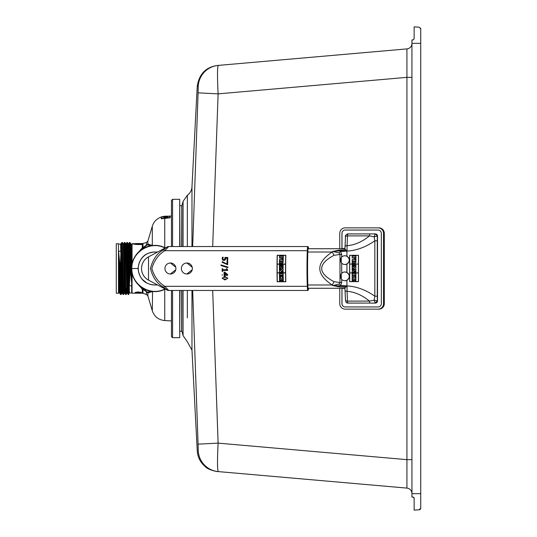 <?xml version="1.0" encoding="UTF-8"?>
<svg xmlns="http://www.w3.org/2000/svg" width="537" height="537" viewBox="0 0 537 537"><rect width="100%" height="100%" fill="white"/><g stroke="black" fill="none" stroke-linecap="round" stroke-linejoin="round"><path stroke-width="0.81" d="M344.875 255.74L346.929 256.243C350.017 258.834 350.017 261.432 346.929 264.023L344.888 264.526A4.397 4.377 90 0 1 341.27 257.646A4.397 4.377 90 0 1 349.251 260.13A4.397 4.377 90 0 1 344.875 264.526L344.888 264.526M341.686 257.122L341.686 254.223L340.545 251.491L338.948 252.873L339.975 254.223L339.975 282.777L338.948 284.127L332.685 285.57L339.699 286.959L345.7 287.1L347.03 286.228L332.685 285.57L332.195 284.979A5.491 1.296 115.3 0 0 333.994 281.683C317.609 272.897 317.609 264.103 333.994 255.317A5.491 1.296 -115.3 0 0 332.195 252.021C315.675 263.009 315.675 273.991 332.195 284.979L307.835 284.979M346.929 256.243L346.929 251.094A10.982 0.571 -93.6 0 1 346.909 250.786L345.7 249.9L339.699 250.041L332.685 251.43L332.195 252.021L307.835 252.021M339.699 250.041L339.686 250.9L332.685 251.43L338.948 252.873M339.699 286.959L339.686 286.1L340.545 285.509L338.948 284.127M346.479 302.646A2.195 2.188 -83.7 0 0 347.533 303.056L375.336 303.096A2.195 2.182 -90 0 0 377.524 300.901L377.524 236.099A2.195 2.182 -90 0 0 375.336 233.904L347.533 233.944A2.195 2.188 -96.3 0 0 346.962 234.085M344.875 271.984L346.929 272.487C350.017 275.078 350.017 277.669 346.929 280.267L344.888 280.77A4.397 4.377 90 0 1 341.27 273.89A4.397 4.377 90 0 1 349.251 276.374A4.397 4.377 90 0 1 344.875 280.77L344.888 280.77M347.989 303.096L375.195 303.083L377.363 300.901L377.269 296.209L374.839 296.209C365.851 289.893 356.548 286.456 346.929 285.906A10.982 0.571 93.6 0 0 346.909 286.214M346.909 250.786L339.686 250.9L340.545 251.491L346.929 251.094C356.548 250.544 365.851 247.107 374.839 240.791L374.839 296.209L374.148 300.203L377.524 300.901M358.481 255.297L358.501 281.656L358.481 255.297L349.614 255.297L349.614 281.656L358.481 281.656M341.27 262.62L341.27 257.646M341.27 278.864L341.27 273.89M344.969 288.268L341.143 288.268L344.976 288.564M352.984 259.908L352.984 259.519L352.171 259.519L352.171 261.64L353.755 261.304L353.755 261.794L352.171 262.486L352.171 263.788L353.97 262.989L354.883 263.56L355.903 262.553L355.903 259.519L352.984 259.908M352.916 259.579L352.916 259.968L355.836 259.579L355.836 262.553L354.883 263.492L354.004 262.908L352.238 263.721L352.238 262.526L353.816 261.834L353.816 261.237L352.238 261.573L352.238 259.579L352.916 259.579L352.252 259.579L352.252 261.573L352.916 261.573M353.816 261.834L352.252 262.526L352.252 263.721L352.916 263.721M354.004 262.908L354.897 263.492M355.836 259.579L355.226 259.968M353.755 261.304L352.984 261.64M352.984 259.519L353.004 259.908L355.145 259.908M353.816 261.237L353.836 261.834M352.984 263.788L352.984 263.445M353.977 262.996L353.004 263.445M355.903 259.519L355.917 262.553L354.903 263.56M353.883 265.755L353.883 266.54L355.212 266.218L353.883 265.755L355.226 266.104L353.883 266.54M353.95 266.459L353.95 265.835L355.145 266.151L353.95 266.459M353.97 265.842L353.97 266.453M352.984 255.76L352.171 255.76L352.171 257.948L353.742 257.619L353.742 258.344L354.386 258.344L354.386 257.619L355.145 257.619L354.769 259.217L355.917 259.217L355.917 255.76L355.145 256.102L352.984 256.102L352.984 255.76L355.145 256.102M355.145 257.619L354.407 257.619L354.386 258.344M353.742 257.619L352.984 257.948M352.238 257.888L352.238 255.82L352.252 257.888L352.916 257.888L352.238 257.888M352.916 255.82L352.916 256.162L355.226 256.162L355.212 255.82L355.226 256.162M355.836 255.82L355.836 259.156L354.829 259.156L355.212 257.559L355.226 258.472M354.85 258.472L354.85 259.156L355.836 259.156M354.789 258.411L355.145 258.411M355.903 259.217L355.903 255.76M355.212 257.559L354.319 257.559L354.319 258.284L353.802 258.284L354.319 258.284M353.802 258.284L353.802 257.559L353.823 258.284M353.802 257.559L352.916 257.888M358.414 272.87L349.681 272.87L349.681 264.083L358.414 264.083L358.414 272.87L349.701 272.87L349.701 264.083L358.414 264.083M358.414 281.589L349.681 281.589L349.681 272.93L358.414 272.93L358.414 281.589L349.701 281.589L349.701 272.93L358.414 272.93M358.414 255.357L349.701 255.357L349.701 264.016L349.681 255.357L358.414 255.357L358.414 264.016L349.681 264.016L358.414 264.016M355.272 261.237L355.272 261.727L355.272 261.237L354.272 261.237L354.762 262.21L355.252 261.727L354.762 262.21M354.339 261.304L355.185 261.304L354.36 261.304L354.36 261.727L355.205 261.727L354.339 261.727L354.339 261.304M355.185 261.304L355.185 261.727L354.36 261.727M355.145 268.977L352.171 268.614L352.171 270.118L354.407 269.816L352.171 271.138L352.171 272.225L355.903 272.642L355.903 271.165L353.937 271.46L355.903 270.306L355.903 268.614L355.145 268.977L353.004 268.977L352.984 268.614M352.916 269.037L355.836 268.681L355.836 270.272L353.702 271.527L355.836 271.225L355.836 272.574L355.212 272.574L355.212 272.165L352.238 272.165L352.238 271.172L354.642 269.755L352.238 270.057L352.238 268.681L352.916 269.037M355.212 272.165L355.836 272.574M355.836 271.225L355.226 271.527M355.836 268.681L355.226 269.037M355.145 272.225L352.191 272.225M354.407 269.816L352.984 270.118M352.916 268.681L352.252 268.681L352.252 270.057L352.916 270.057M354.642 269.755L352.252 271.172L352.252 272.165M355.903 272.642L355.903 271.165M355.903 270.306L353.957 271.46L355.145 271.46M355.903 268.614L355.917 270.306M352.984 278.139L352.984 277.777L353.004 278.139L355.145 278.139L352.984 278.139M354.789 280.388L355.145 280.388L354.769 280.388L354.769 281.187L355.903 281.187L355.903 277.777L355.145 278.139M355.903 277.777L355.903 281.187M352.984 277.777L352.171 277.777L352.171 281.187L353.359 281.187L352.984 279.589L353.742 279.589L353.742 280.314L354.386 280.314L354.386 279.589L355.145 279.589L355.145 280.388M355.145 279.589L354.407 279.589L354.386 280.314M353.802 279.529L353.823 280.254L353.802 279.529L352.916 279.529L353.299 281.126L352.238 281.126L352.238 277.844L352.916 278.2L355.836 277.844L355.836 281.126L354.829 281.126L355.226 279.529L354.319 279.529L354.319 280.254L353.802 280.254L354.319 280.254M353.299 280.442L352.937 280.442M352.916 277.844L352.252 277.844L352.252 281.126L353.299 281.126M353.359 281.187L353.359 280.381M353.742 279.589L353.004 279.589L353.004 280.381M355.212 278.2L355.836 277.844M354.85 280.448L354.85 281.126L355.836 281.126M355.212 280.448L355.226 279.529M352.984 275.716L352.171 275.488L352.171 277.454L352.984 277.454L354.326 276.112L355.145 277.213L355.903 277.213L355.903 275.488L355.145 275.716L354.36 274.944L355.903 275.206L355.903 273.165L355.145 273.165L355.145 273.548L352.171 273.165L352.171 275.206L353.856 274.917L352.984 275.716M352.916 275.548L353.917 274.857L352.238 275.145L352.238 273.226L352.916 273.608L355.836 273.226L355.836 275.145L354.292 274.857L355.212 275.87L355.836 275.548L355.836 277.152L355.212 277.152L354.326 276.031L352.916 277.394L352.238 277.394L352.238 275.548L352.916 275.548L352.252 275.548L352.252 277.394L352.916 277.394M355.212 274.857L355.836 275.145M355.836 273.226L355.226 273.608M352.916 273.226L352.252 273.226L352.252 275.145L352.916 275.145M353.917 274.857L352.916 275.857M355.145 274.917L354.38 274.917L355.145 275.703M355.903 275.488L355.903 277.213M354.333 276.125L353.004 277.213M354.326 276.031L355.226 277.152L355.836 277.152M355.836 275.548L355.226 275.87M355.903 275.206L355.903 273.165M352.984 273.165L353.004 273.548L355.145 273.548M352.984 275.206L353.856 274.917M355.145 267.352L355.903 267.648L355.903 264.936L355.145 265.238L352.171 264.311L352.171 265.922L353.346 265.681L353.346 266.6L352.171 266.325L352.171 268.339L355.145 267.352L353.004 268.003M352.984 266.325L353.004 266.688M352.984 265.922L353.004 265.587M352.984 264.311L355.145 265.231M355.836 265.003L355.226 265.003L355.836 265.003L355.836 267.587L355.212 267.265L352.238 268.272L352.238 266.386L353.413 266.654L353.413 265.627L352.238 265.862L352.238 264.372L355.226 265.318M355.212 267.265L355.836 267.587M352.916 266.386L352.252 266.386L352.252 268.272L352.916 268.272M352.984 268.339L352.984 268.003M355.903 267.648L355.903 264.936M352.916 266.768L353.413 266.654M353.413 265.627L353.433 266.654M352.916 265.5L353.433 265.627M352.916 264.372L352.252 264.372L352.252 265.862L352.916 265.862M345.7 249.9L344.962 249.114L345.036 246.678A2.195 1.074 -177.5 0 0 345.036 246.678A2.195 1.074 -177.5 0 0 345.043 246.772L344.969 249.061M345.7 287.1L344.962 287.886L345.036 290.322A2.195 1.074 -2.5 0 0 345.036 290.329A2.195 1.074 -2.5 0 0 347.063 291.309L347.03 286.228M344.969 287.939L345.043 290.228A2.195 1.074 -2.5 0 0 345.036 290.322L345.466 300.129A2.195 1.074 -2.5 0 0 347.493 301.109L347.063 291.309C354.769 291.927 362.227 295.189 369.449 301.109L347.493 301.109L347.775 303.069A2.195 2.188 -83.7 0 1 347.546 303.056A2.195 2.188 -83.7 0 0 347.546 303.056L346.003 302.183L345.472 300.143M347.03 250.772L347.063 245.691A2.195 1.074 -177.5 0 0 345.036 246.671L345.466 236.871A2.195 1.074 -177.5 0 0 345.466 236.877A2.195 1.074 -177.5 0 0 345.472 236.965L345.049 246.577M347.493 235.891L347.775 233.931A2.195 2.188 -96.3 0 0 347.54 233.944C345.68 234.891 344.989 235.871 345.466 236.877A2.195 1.074 -177.5 0 1 347.493 235.891L369.449 235.891L374.148 236.797L374.839 240.791L377.269 240.791L377.363 236.099L374.148 236.797L375.195 233.917L369.738 233.931L369.449 235.891C362.227 241.811 354.769 245.073 347.063 245.691L347.493 235.891M369.738 303.069L369.449 301.109L374.148 300.203L375.336 303.096M377.524 236.099L375.336 233.904M344.969 248.732L341.143 248.732L341.948 248.456L341.948 233.353A3.296 3.282 90 0 1 345.231 230.058L378.061 230.058A3.296 3.282 90 0 1 381.344 233.353L381.344 303.647A3.296 3.282 90 0 1 378.061 306.942L345.231 306.942A3.296 3.282 90 0 1 341.948 303.647L341.948 288.544M339.76 288.268L339.76 303.647A5.491 5.471 -90 0 0 345.231 309.144L378.061 309.144A5.491 5.471 -90 0 0 383.532 303.647L383.532 233.353A5.491 5.471 -90 0 0 378.061 227.856L345.231 227.856A5.491 5.471 -90 0 0 339.76 233.353L339.76 248.732M345.996 227.856L378.827 227.856A5.491 5.471 90 0 1 384.297 233.353L384.297 303.647A5.491 5.471 90 0 1 378.827 309.144L378.061 309.144M378.061 306.942L345.278 306.942A3.296 3.282 90 0 1 341.995 303.647L341.995 288.564M383.532 233.353L384.297 233.353C383.975 230.017 382.149 228.185 378.827 227.856L378.061 227.856M344.976 248.436L341.995 248.436L341.995 233.353A3.296 3.282 90 0 1 345.278 230.058M165.221 289.04C150.756 297.129 131.035 285.06 131.652 268.5C131.035 251.94 150.756 239.871 165.221 247.96C150.756 239.871 131.035 251.94 131.652 268.5C131.035 285.06 150.756 297.129 165.221 289.04A23.064 23.064 0 0 1 131.652 268.5L131.652 268.5A23.064 23.064 0 0 1 165.221 247.96M164.987 288.913C150.655 296.8 131.263 284.845 131.874 268.5L138.244 268.5A16.479 16.479 0 0 0 157.24 284.785L155.999 284.925M157.24 252.215A16.479 16.479 0 0 0 138.244 268.5M148.514 256.867L167.155 246.926A3.296 3.276 61.9 0 1 168.699 246.543L167.155 246.926L163.355 249.92C157.012 253.363 152.716 259.559 150.461 268.5C152.709 277.441 157.005 283.637 163.355 287.08L167.155 290.074L148.514 280.133L148.514 256.867A13.183 13.183 0 0 0 148.514 280.133M163.355 287.08A3.296 1.215 -54.2 0 0 164.765 286.295C158.402 282.294 154.092 276.36 151.837 268.5C154.099 260.633 158.408 254.706 164.765 250.705L168.699 246.543M163.355 249.92A3.296 1.215 54.2 0 1 164.765 250.705L307.298 250.705A29.656 1.551 90 0 0 307.298 286.295L164.765 286.295L168.699 290.457A3.296 3.276 -61.9 0 1 167.155 290.074L168.699 290.457M224.949 276.441L227.849 278.2L225.016 279.952L227.836 278.2L224.949 276.441L222.13 278.2L225.016 279.952M227.688 261.25L227.701 261.25A29.656 1.551 90 0 0 227.668 264.734A29.877 1.564 -90 0 1 227.688 261.25L227.044 261.25A29.877 1.564 90 0 0 227.017 264.083L222.197 261.573A29.877 1.564 90 0 0 222.19 262.358L227.668 264.734M222.197 261.573L226.762 263.949M222.204 274.588L222.19 274.588A29.877 1.564 90 0 0 222.197 275.293L222.211 275.293M224.842 272.158L227.688 274.615A29.656 1.551 90 0 0 227.695 275.293L227.695 275.293A29.877 1.564 -90 0 1 227.675 274.615L224.842 272.158L224.057 272.158A29.877 1.564 90 0 0 224.077 274.588M224.688 275.293A29.656 1.551 90 0 0 224.694 275.951L224.681 275.951A29.877 1.564 -90 0 1 224.674 275.293L227.681 275.293M227.755 257.451L227.769 257.451A29.656 1.551 90 0 0 227.715 260.458L227.701 260.458A29.877 1.564 -90 0 1 227.755 257.451L224.929 257.451L224.768 259.431L223.083 259.465L223.983 259.747M227.097 258.156L225.647 258.156L225.305 259.928L223.969 260.492L225.292 259.928L225.634 258.156L227.097 258.156A29.877 1.564 90 0 0 227.057 260.458L227.701 260.458M223.244 257.223L223.258 257.223A29.656 1.551 90 0 0 223.258 257.277L222.774 258.673L223.097 259.465L222.768 258.673L223.244 257.277A29.877 1.564 -90 0 1 223.244 257.223L222.466 257.223L222.13 258.659L222.647 260.009L223.969 260.492M220.976 264.916L227.903 267.057A29.656 1.551 90 0 0 227.896 267.688L227.896 267.688A29.877 1.564 -90 0 1 227.889 267.057L220.976 264.916A29.877 1.564 90 0 0 220.976 265.54L227.889 267.688M226.896 268.728L227.675 269.863A29.656 1.551 90 0 0 227.675 270.433L227.661 270.433A29.877 1.564 -90 0 1 227.661 269.863L226.392 268.728A29.877 1.564 90 0 0 226.392 269.722L222.721 269.722L226.392 269.722M222.734 270.433A29.656 1.551 90 0 0 222.734 271.407A29.877 1.564 -90 0 1 222.721 270.433L227.661 270.433M222.721 268.728L222.727 268.728A29.656 1.551 90 0 0 222.727 269.722A29.877 1.564 -90 0 1 222.721 268.728L222.157 268.728A29.877 1.564 90 0 0 222.164 271.407L222.734 271.407M186.883 263.009A5.491 5.484 90 0 1 192.367 268.5A5.491 5.484 90 0 1 186.883 273.991A5.491 5.484 90 0 1 181.392 268.5A5.491 5.484 90 0 1 186.883 263.009L192.219 267.245M192.219 269.755L186.883 273.991M285.812 255.256L285.825 255.256A29.656 1.551 90 0 0 285.825 281.744A29.877 1.564 -90 0 1 285.812 255.256L277.186 255.256A29.877 1.564 90 0 0 277.186 281.744L285.825 281.744M170.424 263.009A5.491 5.484 90 0 1 175.908 268.5A5.491 5.484 90 0 1 170.424 273.991A5.491 5.484 90 0 1 164.94 268.5A5.491 5.484 90 0 1 170.424 263.009L175.767 267.245M175.767 269.755L170.424 273.991M277.166 272.924L285.543 272.924A29.877 1.564 90 0 0 285.684 281.616L277.307 281.616A29.877 1.564 -90 0 1 277.166 272.924M277.166 264.076A29.877 1.564 -90 0 1 277.307 255.384L285.684 255.384A29.877 1.564 90 0 0 285.543 264.076L277.166 264.076M277.166 264.204L285.543 264.204A29.877 1.564 90 0 0 285.543 272.803L277.166 272.803A29.877 1.564 -90 0 1 277.166 264.204M285.543 264.204L277.179 264.204A29.656 1.551 90 0 0 277.179 272.803L285.543 272.803M285.684 255.384L277.32 255.384A29.656 1.551 90 0 0 277.179 264.076L285.543 264.076M285.543 272.924L277.179 272.924A29.656 1.551 90 0 0 277.32 281.616L285.684 281.616M281.502 261.318L281.623 261.915L282.287 261.928L282.428 261.318L281.502 261.318M281.623 261.915L282.294 261.928L282.442 261.318M282.308 261.438L281.623 261.438L282.308 261.438L282.18 261.861L281.623 261.479L282.193 261.861L281.737 261.855M283.18 262.157L282.979 262.895L283.18 262.157A29.877 1.564 -90 0 1 283.214 259.465L282.274 259.465A29.877 1.564 90 0 0 282.267 259.868L280.354 259.868A29.877 1.564 -90 0 1 280.361 259.525L280.368 259.525A29.656 1.551 90 0 0 280.368 259.868L282.267 259.868M283.214 259.465L283.227 259.465A29.656 1.551 90 0 0 283.194 262.157M282.422 263.459L282.965 262.895L282.435 263.459L281.596 263.365L282.422 263.459M281.274 262.996L280.321 263.479L281.274 262.989L281.596 263.365M280.307 263.875A29.877 1.564 -90 0 1 280.307 263.479A29.656 1.551 90 0 0 280.314 263.875L279.435 263.875A29.877 1.564 90 0 1 279.448 262.358L280.952 261.72A29.877 1.564 90 0 1 280.952 261.432L280.354 261.432A29.656 1.551 90 0 0 280.348 261.781L280.348 261.781A29.877 1.564 -90 0 1 280.341 261.432L280.952 261.432M279.555 263.748A29.877 1.564 -90 0 1 279.569 262.439A29.656 1.551 90 0 0 279.569 263.748L279.555 263.748M279.569 262.439L281.073 261.801L279.582 262.439M281.073 261.801L281.086 261.801A29.877 1.564 -90 0 1 281.079 261.304A29.656 1.551 90 0 0 281.086 261.801M281.079 261.304L280.213 261.304A29.877 1.564 90 0 0 280.213 261.653L279.582 261.653L280.213 261.653M279.582 261.653A29.877 1.564 -90 0 1 279.609 259.653A29.656 1.551 90 0 0 279.589 261.653M280.233 259.653A29.877 1.564 90 0 0 280.227 259.989L282.402 259.989A29.877 1.564 -90 0 1 282.402 259.593A29.656 1.551 90 0 0 282.402 259.989M280.361 259.525L279.488 259.525A29.877 1.564 90 0 0 279.455 261.781L280.334 261.781M283.093 259.593A29.877 1.564 90 0 0 283.053 262.15L282.368 263.345L281.677 263.271L282.375 263.345L281.321 262.828L281.69 263.271M281.321 262.828L280.186 263.399A29.877 1.564 90 0 0 280.18 263.748M282.267 268.534A29.877 1.564 90 0 0 282.267 268.809L280.287 268.809A29.877 1.564 -90 0 1 280.287 268.52L279.415 268.52A29.877 1.564 90 0 0 279.415 270.158L280.294 270.158A29.877 1.564 -90 0 1 280.294 269.829L281.173 269.829L279.421 271.064A29.877 1.564 90 0 0 279.428 272.346L282.281 272.346A29.877 1.564 90 0 0 282.287 272.601L283.16 272.601A29.877 1.564 -90 0 1 283.147 271.044L282.261 271.044A29.877 1.564 90 0 0 282.261 271.366L281.495 271.366L283.147 270.044A29.877 1.564 -90 0 1 283.147 268.534L282.267 268.534M282.388 268.93A29.877 1.564 -90 0 1 282.388 268.654L283.019 268.654A29.877 1.564 90 0 0 283.019 269.983L281.14 271.494L282.388 271.494A29.877 1.564 -90 0 1 282.381 271.165L283.026 271.165A29.877 1.564 90 0 0 283.033 272.474L282.408 272.474A29.877 1.564 -90 0 1 282.408 272.219L279.549 272.219A29.877 1.564 -90 0 1 279.542 271.131L281.569 269.708L280.173 269.708A29.877 1.564 90 0 0 280.173 270.03L279.542 270.03A29.877 1.564 -90 0 1 279.535 268.648L280.16 268.648A29.877 1.564 90 0 0 280.16 268.93L282.402 268.93A29.656 1.551 90 0 1 282.402 268.654L283.019 268.654M281.173 269.829L280.307 269.829A29.656 1.551 90 0 0 280.307 270.158L280.294 270.158M280.287 268.52L280.301 268.52A29.656 1.551 90 0 0 280.301 268.809L282.267 268.809M282.408 272.219L282.422 272.219A29.656 1.551 90 0 0 282.422 272.474L283.033 272.474M283.026 271.165L282.395 271.165A29.656 1.551 90 0 0 282.395 271.494L282.395 271.494M283.147 268.534L283.153 268.534A29.656 1.551 90 0 0 283.16 270.044L281.509 271.366L282.261 271.366M283.147 271.044L283.16 271.044A29.656 1.551 90 0 0 283.167 272.601L283.167 272.601M282.281 272.346L279.435 272.346M281.569 269.708L279.555 271.131A29.656 1.551 90 0 0 279.562 272.219M280.16 268.648L279.549 268.648A29.656 1.551 90 0 0 279.549 270.03L280.173 270.03M281.314 265.855L282.079 266.144L281.314 266.419A29.877 1.564 -90 0 1 281.314 265.855A29.656 1.551 90 0 0 281.321 266.412M282.442 266.144L281.2 265.681A29.877 1.564 90 0 0 281.187 266.6L282.442 266.144L281.2 266.6M281.2 265.681L282.455 266.144M283.153 264.875L282.267 264.875A29.877 1.564 90 0 0 282.261 265.231L280.307 264.58A29.877 1.564 -90 0 1 280.307 264.405L279.428 264.405A29.877 1.564 90 0 0 279.421 265.969L280.294 265.969A29.877 1.564 -90 0 1 280.294 265.62L280.569 265.674A29.877 1.564 90 0 0 280.562 266.506L280.287 266.56A29.877 1.564 -90 0 1 280.294 266.231L279.415 266.231A29.877 1.564 90 0 0 279.415 268.332L280.287 268.332A29.877 1.564 -90 0 1 280.287 267.929L282.261 267.339A29.877 1.564 90 0 0 282.261 267.728L283.147 267.728A29.877 1.564 -90 0 1 283.153 264.875L283.167 264.875A29.656 1.551 90 0 0 283.153 267.728L283.147 267.728M283.033 265.003L282.402 265.003L283.033 265.003A29.877 1.564 90 0 0 283.019 267.601L282.388 267.601A29.877 1.564 -90 0 1 282.388 267.171L280.16 267.835A29.877 1.564 90 0 0 280.16 268.211L279.535 268.211A29.877 1.564 -90 0 1 279.542 266.359L280.166 266.359A29.877 1.564 90 0 0 280.166 266.714L280.69 266.614A29.877 1.564 -90 0 1 280.697 265.573L280.166 265.473A29.877 1.564 90 0 0 280.166 265.842L279.542 265.842A29.877 1.564 -90 0 1 279.555 264.526L280.186 264.526A29.877 1.564 90 0 0 280.18 264.667L282.388 265.406A29.877 1.564 -90 0 1 282.388 265.003A29.656 1.551 90 0 0 282.402 265.406L282.402 265.406M280.294 265.969L280.301 265.969A29.656 1.551 90 0 1 280.307 265.627M280.307 264.405L280.321 264.405A29.656 1.551 90 0 0 280.321 264.58L282.24 265.218M280.166 266.714L280.69 266.614M280.166 266.359L279.555 266.359A29.656 1.551 90 0 0 279.549 268.211L280.16 268.211M282.388 267.171L282.402 267.171A29.656 1.551 90 0 0 282.402 267.601L283.019 267.601M280.287 267.929L280.301 267.929A29.656 1.551 90 0 0 280.301 268.332L280.287 268.332M282.261 267.345L280.301 267.929M280.697 265.573L280.703 265.573A29.656 1.551 90 0 0 280.703 266.614M280.166 265.473L280.703 265.573M280.186 264.526L279.562 264.526A29.656 1.551 90 0 0 279.555 265.842L280.166 265.842M282.019 258.398L282.006 258.398A29.877 1.564 90 0 0 281.992 259.277L283.234 259.277A29.877 1.564 -90 0 1 283.294 255.813A29.656 1.551 90 0 0 283.234 259.277M282.368 257.72L281.912 257.72A29.656 1.551 90 0 0 281.898 258.391L281.898 258.391A29.877 1.564 -90 0 1 281.898 257.72L282.368 257.72A29.877 1.564 90 0 0 282.355 258.398M280.999 257.72L280.415 257.72L280.999 257.72A29.877 1.564 90 0 0 280.985 258.391L281.885 258.391M280.301 255.941L279.696 255.941A29.656 1.551 90 0 0 279.649 258.002A29.877 1.564 -90 0 1 279.683 255.941L280.301 255.941A29.877 1.564 90 0 0 280.287 256.283L282.455 256.283A29.877 1.564 -90 0 1 282.462 255.941L283.16 255.941A29.877 1.564 90 0 0 283.1 259.149L282.12 259.149A29.877 1.564 -90 0 1 282.126 258.519L282.475 258.519A29.877 1.564 -90 0 1 282.496 257.592L281.777 257.592A29.877 1.564 90 0 0 281.764 258.27L281.113 258.27A29.877 1.564 -90 0 1 281.126 257.592L280.28 257.592A29.877 1.564 90 0 0 280.267 258.002L279.636 258.002L280.267 258.002M281.126 257.592L281.14 257.592A29.656 1.551 90 0 0 281.126 258.27L281.764 258.27M282.455 256.283L282.469 256.283A29.656 1.551 90 0 1 282.475 255.941L283.16 255.941M283.294 255.813L282.341 255.813A29.877 1.564 90 0 0 282.334 256.156L280.415 256.156L282.334 256.156M280.415 256.156A29.877 1.564 -90 0 1 280.428 255.813L280.442 255.813A29.656 1.551 90 0 0 280.428 256.156M280.428 255.813L279.562 255.813A29.877 1.564 90 0 0 279.508 258.129L280.401 258.129A29.656 1.551 90 0 1 280.415 257.72A29.877 1.564 -90 0 0 280.395 258.129M282.14 258.519A29.656 1.551 90 0 0 282.126 259.149L283.1 259.149M282.475 258.519L282.489 258.519A29.656 1.551 90 0 1 282.509 257.592L282.509 257.592M283.221 277.81L282.415 277.81A29.877 1.564 90 0 0 282.422 278.226L280.442 278.226A29.877 1.564 -90 0 1 280.435 277.81L279.488 277.81A29.877 1.564 90 0 0 279.562 281.281L280.918 281.281A29.877 1.564 -90 0 1 280.898 280.341L280.475 280.341A29.877 1.564 -90 0 1 280.462 279.703L281.026 279.703A29.877 1.564 90 0 0 281.039 280.334L281.844 280.334A29.877 1.564 -90 0 1 281.831 279.717L282.455 279.717A29.877 1.564 90 0 0 282.469 280.327L282.046 280.327A29.877 1.564 90 0 0 282.073 281.281L283.294 281.281A29.877 1.564 -90 0 1 283.221 277.81L283.234 277.81A29.656 1.551 90 0 0 283.308 281.281L283.308 281.281M282.543 277.931L283.1 277.931A29.877 1.564 90 0 0 283.167 281.153L282.193 281.153A29.877 1.564 -90 0 1 282.18 280.455L282.596 280.455A29.877 1.564 -90 0 1 282.576 279.589L281.703 279.589A29.877 1.564 90 0 0 281.717 280.213L281.16 280.213A29.877 1.564 -90 0 1 281.146 279.582L280.334 279.582A29.877 1.564 90 0 0 280.354 280.462L280.777 280.462A29.877 1.564 90 0 0 280.791 281.153L279.683 281.153A29.877 1.564 -90 0 1 279.616 277.931L280.307 277.931A29.877 1.564 90 0 0 280.314 278.354L282.549 278.354A29.877 1.564 -90 0 1 282.543 277.931M281.146 279.582L281.16 279.582A29.656 1.551 90 0 0 281.173 280.213L281.717 280.213M282.576 279.589L282.59 279.589A29.656 1.551 90 0 0 282.61 280.455L282.61 280.455M282.187 280.455A29.656 1.551 90 0 0 282.207 281.153L283.167 281.153M283.1 277.931L282.556 277.931A29.656 1.551 90 0 0 282.563 278.354L282.563 278.354M281.026 279.703L280.475 279.703A29.656 1.551 90 0 0 280.489 280.341M280.898 280.341L280.911 280.341A29.656 1.551 90 0 0 280.932 281.281L280.932 281.281M280.435 277.81L280.442 277.81A29.656 1.551 90 0 0 280.448 278.226L282.422 278.226M280.307 277.931L279.629 277.931A29.656 1.551 90 0 0 279.696 281.153L280.791 281.153M280.777 280.462L280.361 280.462M281.844 280.334L281.858 280.334A29.656 1.551 90 0 1 281.844 279.717L282.455 279.717M282.059 280.327L282.469 280.327M283.174 273.138A29.656 1.551 90 0 0 283.2 275.374L283.2 275.374A29.877 1.564 -90 0 1 283.16 273.138L282.287 273.138A29.877 1.564 90 0 0 282.287 273.534L280.314 273.534L282.287 273.534M282.368 275.031L281.71 275.031L282.375 275.682L281.697 275.031L282.368 275.031A29.877 1.564 90 0 0 282.368 275.374L283.187 275.374M280.314 273.125L280.327 273.125A29.656 1.551 90 0 0 280.327 273.534A29.877 1.564 -90 0 1 280.314 273.125L279.435 273.125A29.877 1.564 90 0 0 279.455 275.367L280.334 275.367A29.877 1.564 -90 0 1 280.334 275.031L281.099 275.031L280.341 275.763A29.877 1.564 -90 0 1 280.341 275.501L279.455 275.501A29.877 1.564 90 0 0 279.488 277.622L280.428 277.622A29.877 1.564 -90 0 1 280.421 277.193L281.428 276.152L282.402 277.058A29.877 1.564 90 0 0 282.408 277.347L283.214 277.347A29.877 1.564 -90 0 1 283.187 275.521L282.375 275.521A29.877 1.564 90 0 0 282.375 275.689M283.214 277.347L283.227 277.347A29.656 1.551 90 0 1 283.2 275.521M282.529 277.005L281.422 275.978L282.543 277.005M281.422 275.978L280.294 277.139A29.877 1.564 90 0 0 280.301 277.495L279.609 277.495L280.301 277.495M279.609 277.495A29.877 1.564 -90 0 1 279.582 275.629L279.596 275.629A29.656 1.551 90 0 0 279.623 277.495M280.186 273.252L279.569 273.252A29.656 1.551 90 0 0 279.589 275.239A29.877 1.564 -90 0 1 279.555 273.252L280.186 273.252A29.877 1.564 90 0 0 280.193 273.662L282.415 273.662A29.877 1.564 -90 0 1 282.408 273.259L283.039 273.259A29.877 1.564 90 0 0 283.059 275.246L282.496 275.246A29.877 1.564 -90 0 1 282.489 274.904L280.207 274.904A29.877 1.564 90 0 0 280.207 275.239L279.576 275.239L280.207 275.239M280.334 275.367L280.348 275.367A29.656 1.551 90 0 1 280.348 275.031L281.099 275.031M280.428 277.622L280.442 277.622A29.656 1.551 90 0 1 280.435 277.193L280.421 277.193M281.435 276.159L280.435 277.193M280.213 275.629A29.877 1.564 90 0 0 280.22 276.052L281.408 274.924M280.22 276.052L281.401 274.917L282.516 275.991A29.656 1.551 90 0 1 282.509 275.642L282.509 275.642A29.877 1.564 -90 0 0 282.502 275.991M283.066 275.642A29.877 1.564 90 0 0 283.086 277.22M282.415 273.662L282.428 273.662A29.656 1.551 90 0 1 282.422 273.259L283.039 273.259M282.502 274.904A29.656 1.551 90 0 0 282.509 275.246L283.059 275.246M224.083 275.293A29.877 1.564 90 0 0 224.09 275.951L224.681 275.951M224.661 272.749A29.656 1.551 90 0 0 224.681 274.588A29.877 1.564 -90 0 1 224.647 272.742L226.809 274.588L224.667 274.588L226.809 274.588M224.976 277.193L223.325 277.381L226.634 277.381L227.232 278.2L226.674 279.005L223.332 279.012L225.016 279.206M222.748 278.2L223.338 279.012L222.734 278.2L223.311 277.381L222.734 278.2M131.652 274.461L130.921 244.06L131.652 244.06L131.652 292.94L132.062 293.215L132.062 272.816M130.813 244.859L130.437 259.572M127.806 253.095L128.182 243.946L129.451 293.054L128.383 244.067L129.383 285.785L130.095 271.95L130.632 271.95L131.746 284.482M128.283 244.852L127.9 259.572M127.92 260.928L128.303 245.255M127.115 292.94L125.893 244.06L127.014 292.148M125.745 244.852L125.584 248.953M125.631 248.953L125.765 245.261M124.839 288.047L124.705 291.745M124.577 292.94L123.356 244.06L124.477 292.148M124.732 292.148L124.886 288.047M122.302 288.047L122.168 291.739M120.603 244.06L121.839 293.061L120.697 244.469M120.724 244.765L120.798 244.107M120.577 243.946L122.04 292.94M122.194 292.141L122.349 288.047M119.764 288.047L119.637 291.739M119.308 293.054L118.476 248.047M118.603 251.215L120.946 251.215L120.382 265.05L119.838 265.05L118.603 251.215L119.509 292.94M119.657 292.141L119.811 288.047M120.946 251.215L120.624 244.06L118.476 244.06M120.382 265.05L121.067 294.531L121.355 288.047M119.838 265.05L120.516 294.518L121.067 294.531M120.798 288.953L120.818 288.047M122.564 288.047L122.288 293.061L121.02 243.946L121.798 242.469L122.349 242.482L123.604 294.531L123.893 288.047M121.798 242.469L123.054 294.518L123.604 294.531M123.335 288.953L123.356 288.047M124.866 242.469L125.826 287.04L126.141 294.531L126.43 288.047M124.04 248.953L124.336 242.469L125.591 294.524L126.141 294.531M125.873 288.953L125.893 288.047M126.578 248.953L126.86 242.482L127.423 242.482L128.679 294.531L129.551 292.148M126.866 242.469L128.128 294.524L128.672 294.531M181.768 331.114L181.768 290.47L181.768 331.107L179.982 331.282M179.707 290.47L179.707 337.699L172.572 337.699L172.572 290.47M171.471 246.53L171.471 200.402L172.572 199.301L179.707 199.301L179.707 246.53M172.572 199.301L172.572 246.53M179.982 290.47L179.707 337.699M179.707 199.301L179.982 246.53M171.471 290.47L171.471 336.598L172.572 337.699M131.854 293.074L131.995 272.46M131.995 264.54L131.86 265.432M118.476 254.176L119.436 292.558M123.309 244.06L124.376 293.054L123.617 294.518M125.369 248.953L125.645 243.939L126.913 293.054L126.155 294.518M127.034 291.745L127.141 288.94M130.337 253.665L130.719 243.939L131.578 282.341M137.324 243.57L136.163 243.57M139.157 244.087L139.976 244.254L139.157 244.087M139.976 244.053L140.721 244.053L139.976 244.254M137.74 243.597L136.197 243.751L137.74 243.637M139.157 243.845L139.976 243.818L139.157 243.946M139.976 243.818L140.721 243.818L139.976 243.966M136.324 244.261L132.753 243.563C133.767 244.16 136.955 244.395 142.312 244.268L140.721 244.416M139.325 244.456L137.089 244.348M142.936 244.087C146.843 242.019 146.843 242.019 142.936 244.087C146.843 242.019 146.843 242.019 142.936 244.087L142.312 244.268L142.936 244.087L142.936 243.469L146.467 242.536L146.467 244.986L143.003 247.658A2.195 1.846 -0 0 1 142.312 247.752A2.195 1.618 -134.6 0 0 143.721 247.584L147.393 244.771L150.548 245.812M142.298 249.061L143.721 247.584A2.195 1.128 47.5 0 1 143.003 247.658L143.003 244.288C146.823 242.261 146.823 242.261 143.003 244.288L142.312 244.496C136.955 244.624 133.767 244.389 132.753 243.785L136.901 243.563M135.546 281.321L142.312 289.248A2.195 1.846 180 0 1 143.003 289.342L147.883 292.887L152.3 291.611A1.101 1.067 64.6 0 0 152.253 291.437M138.244 291.987C140.795 292.202 141.828 292.537 141.345 292.994L135.143 292.994C134.659 292.537 135.693 292.202 138.244 291.987M141.54 292.819L134.948 292.819M150.541 291.188L147.393 292.229A1.101 1.087 70 0 1 147.883 292.887L147.883 295.927L152.3 310.775L152.568 291.463M147.393 244.771A1.101 1.087 110 0 0 147.883 244.113L147.057 244.859A1.101 0.644 62.2 0 0 147.178 244.697M152.3 245.389L147.883 244.113L147.883 241.073L152.3 226.225L152.3 245.389M147.393 292.229L142.298 287.939M143.721 289.416A2.195 1.618 -45.4 0 0 142.312 289.248L142.312 293.215L143.003 293.323L143.003 289.342A2.195 1.128 132.5 0 1 143.721 289.416M147.178 292.303A1.101 0.644 117.8 0 0 147.057 292.141L146.467 292.014L146.467 294.464L143.003 293.323M142.312 244.496L142.312 247.752L135.532 255.693M164.604 216.216L166.081 216.156L163.859 216.351L163.859 216.72L167.497 216.545L164.604 216.948M165.967 216.619L165.597 216.639M166.765 217.002L165.087 217.089M166.436 217.539L166.054 217.559M166.054 217.498L167.557 217.626L167.557 216.894L163.859 217.116L163.859 217.955M165.423 217.592L165.04 217.613M170.041 216.344L167.557 216.471M166.873 217.23L164.604 217.351L166.873 217.23M166.873 217.008L167.497 216.908L167.497 217.613L167.497 217.129L166.873 217.163M170.101 217.606L170.041 215.928L170.041 217.592L164.731 217.881L170.101 217.834L161.315 218.767L164.731 217.901L161.382 218.492L161.382 216.995L164.731 216.398L161.315 216.82L161.315 218.532M164.604 216.921L163.926 217.042M163.859 216.693L161.382 217.223M164.604 217.284L163.926 217.344L163.926 217.834L163.926 217.123L164.604 217.129M163.859 216.418L165.383 216.304M165.383 216.263L163.926 216.404M166.873 216.183L167.497 216.136L166.873 216.257M167.557 216.23L170.041 216.122M163.859 216.283L164.604 216.243M163.926 216.344L166.309 216.183M166.309 216.143L164.731 216.223M161.382 216.988L164.731 216.465M167.497 217.613L164.604 217.398L164.604 217.774M164.604 217.606L163.926 217.834M163.859 217.854L165.04 217.868M165.04 217.76L164.664 217.586M164.664 217.411L165.423 217.532M165.597 216.572L164.731 216.599L165.597 216.76M167.497 216.787L166.873 216.82M164.604 216.74L163.859 217.116M163.859 217.062L164.664 217.049M164.664 216.988L166 216.928M166.812 216.532L164.731 216.458M166 216.706L166.812 216.935M167.557 216.498L166.812 216.572M166.812 216.834L167.557 216.894M166.873 216.351L167.497 216.277L166.873 216.485M120.946 254.202L120.946 255.142M129.068 283.335L129.169 277.428M129.014 253.659L129.39 242.482L129.954 242.482L130.632 271.95M119.436 292.531L119.362 292.94L118.476 292.94M118.724 268.5L118.476 254.202M128.786 267.493L128.893 260.928M129.404 242.469L130.095 271.95M118.476 268.5L118.476 293.215L116.274 293.215L116.274 243.785L118.476 243.785L118.476 268.5M127.699 248.953L127.806 254.296M411.939 497.054L411.939 39.946L413.034 39.946L414.134 38.845L414.134 26.85L419.189 27.206L420.726 28.85L420.726 508.15A1.645 1.645 0 0 1 419.189 509.794L414.134 510.15L414.134 498.155L413.034 497.054L411.939 497.054M419.189 509.794L420.726 508.15A1.645 1.645 0 0 1 419.189 509.794M413.034 497.054A1.101 1.101 0 0 1 413.456 497.141M414.047 497.732A1.101 1.101 0 0 1 414.134 498.155M198.247 86.249L198.086 92.854L218.109 93.868C217.25 76.67 217.304 67.185 218.27 65.407A21.97 21.963 85 0 0 198.247 86.249L197.247 86.229C199.193 74.039 205.866 67.125 217.27 65.494L224.996 64.816M192.662 290.47L198.086 444.146L218.109 443.132L212.686 290.47M198.086 92.854L192.662 246.53M198.086 444.146L198.247 450.751A21.97 21.963 95 0 0 218.27 471.593C217.304 469.815 217.25 460.323 218.109 443.132L406.925 459.645L411.939 459.645M224.996 472.184L217.27 471.506C219.526 472.023 208.383 470.499 204.845 466.257C200.207 462.129 197.67 456.967 197.247 450.771L191.971 350.144L191.971 290.47M218.27 65.407L406.925 48.901L406.925 77.355L411.939 77.355M191.971 246.53L191.971 186.856A10.982 10.982 0 0 1 187.346 195.253L187.346 246.53M181.855 246.53L181.855 205.919A5.491 5.491 0 0 1 181.768 206.215M420.726 28.85A1.645 1.645 0 0 0 420.525 28.065A1.645 1.645 0 0 1 420.726 28.85M406.925 48.901A5.491 5.491 0 0 0 411.939 43.43M212.686 246.53L218.109 93.868L406.925 77.355L406.925 488.099A5.491 5.491 0 0 1 411.939 493.57M406.925 488.099L218.27 471.593M341.686 254.223L333.994 255.317M346.929 280.267L346.929 285.906L340.545 285.509L341.686 282.777L333.994 281.683M377.269 296.209L377.269 240.791M341.686 282.777L341.686 279.388M346.929 272.487L346.929 264.023M345.049 290.423L345.472 300.035A2.195 1.074 -2.5 0 0 345.466 300.129M369.738 233.931L347.989 233.904M341.686 273.367L341.686 263.143M378.827 309.144C382.149 308.815 383.975 306.983 384.297 303.647L383.532 303.647M131.874 268.5C131.263 252.155 150.655 240.2 164.987 248.087M157.556 252.048C146.017 251.558 139.506 257.042 138.022 268.5C139.506 279.958 146.017 285.442 157.556 284.952M307.876 251.034A9.888 0.517 -90 0 1 308.574 248.732L308.332 247L307.741 246.53A10.438 0.544 90 0 0 307.298 250.705L307.876 251.034A29.105 1.524 -90 0 0 307.876 285.966A9.888 0.517 -90 0 0 308.574 288.268L308.332 290L307.741 290.47L168.725 290.47M307.741 290.47A10.438 0.544 90 0 1 307.298 286.295L307.876 285.966M131.652 285.785L129.383 285.785M181.768 205.886L181.667 246.53M181.667 290.47L181.667 331.222M131.652 244.06L131.854 264.56M132.062 264.184L132.062 243.785L132.753 243.785M137.747 243.563L142.312 243.563L142.312 244.268M164.745 218.123L164.745 247.725M164.745 289.275L164.745 320.569L171.471 320.925M129.518 282.341L128.632 243.939L129.39 242.482M128.511 245.261L128.403 248.054M128.128 294.524L127.363 293.061L126.094 243.939L126.86 242.482M125.973 245.261L125.873 248.06M125.591 294.524L124.826 293.061L123.557 243.939L124.322 242.476M123.436 245.261L123.335 248.06M120.899 245.261L120.832 247.04M120.033 288.047L119.758 293.061L118.892 254.659M411.939 493.671L420.726 493.671M420.726 43.329L411.939 43.329M187.346 290.47L187.346 317.844M187.346 219.156L187.346 195.253L183.077 201.382L183.077 246.53M183.077 290.47L183.077 335.618L187.346 341.747L191.971 350.144M181.768 330.785L181.855 290.47M308.003 248.732L341.156 248.732M308.003 288.268L341.156 288.268M384.297 233.353L384.297 303.647M139.251 262.835L140.627 259.968M148.87 253.095L153.441 252.075M152.031 284.758L150.004 284.288M146.635 282.858L142.466 279.515M140.432 276.703L139.607 275.065M307.741 246.53L168.725 246.53M129.652 292.94L131.652 292.94M124.336 242.469L124.873 242.469M181.667 205.778L179.982 205.718M125.846 244.06L124.886 242.476M128.383 244.067L127.423 242.482M130.921 244.06L129.954 242.482M142.936 243.469L142.312 243.563M147.883 241.073L146.467 242.536M147.883 295.927L146.467 294.464M170.101 216.149L171.471 216.075M161.315 217.049C156.797 218.619 153.79 221.674 152.3 226.225M164.745 320.569C158.529 319.924 154.388 316.662 152.3 310.775M132.062 293.215L142.312 293.215M121.839 293.061L121.08 294.524M123.107 243.946L122.349 242.482M122.087 292.94L123.054 294.518M119.556 292.94L120.516 294.518M119.503 288.047L120.234 288.047M191.971 186.856L197.247 86.229M181.855 331.081L183.077 335.618M181.855 205.919L183.077 201.382"/></g></svg>
